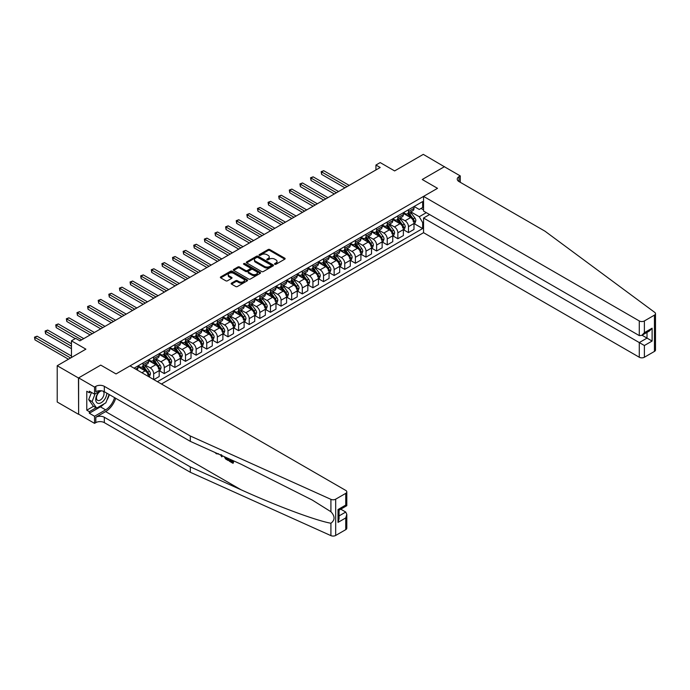 <?xml version="1.0" encoding="UTF-8"?>
<svg xmlns="http://www.w3.org/2000/svg" width="690" height="690" viewBox="0 0 690 690"><rect width="100%" height="100%" fill="white"/><g stroke="black" fill="none" stroke-linecap="round" stroke-linejoin="round"><path stroke-width="1.03" d="M274.767 264.279A0.828 0.474 0 0 0 275.931 264.279L284.789 259.164A1.182 0.681 0 0 0 285.134 258.681A1.182 0.681 0 0 0 284.789 258.198L269.781 249.538A1.182 0.681 0 0 0 268.117 249.538L259.259 254.653A0.828 0.474 0 0 0 260.423 255.326L261.57 254.662A3.769 2.182 0 0 1 266.909 254.662L268.16 255.386A3.769 2.182 0 0 1 269.264 256.922A3.769 2.182 0 0 1 268.16 258.465L267.013 259.13A0.828 0.474 0 0 0 268.177 259.802L269.324 259.138A3.769 2.182 0 0 1 274.663 259.138L275.914 259.863A3.769 2.182 0 0 1 277.018 261.398A3.769 2.182 0 0 1 275.914 262.942L274.767 263.606A0.828 0.474 0 0 0 274.767 264.279L274.767 263.606M231.512 283.133A1.182 0.681 0 0 0 231.167 283.616A1.182 0.681 0 0 0 231.512 284.099L235.73 286.522A1.182 0.681 0 0 0 237.395 286.522L247.236 280.847A1.182 0.681 0 0 0 247.581 280.364A1.182 0.681 0 0 0 247.236 279.881L232.228 271.222A1.182 0.681 0 0 0 230.555 271.222L220.722 276.897A1.182 0.681 0 0 0 220.377 277.38A1.182 0.681 0 0 0 220.722 277.863L225.803 280.796A1.182 0.681 0 0 0 227.476 280.796L231.685 278.363A1.182 0.681 0 0 0 232.03 277.889A1.182 0.681 0 0 0 231.685 277.406L229.158 275.948A3.157 1.82 0 0 1 228.235 274.663A3.157 1.82 0 0 1 230.184 272.981A3.157 1.82 0 0 1 233.625 273.369L243.501 279.079A3.157 1.82 0 0 1 244.424 280.364A3.157 1.82 0 0 1 242.475 282.046A3.157 1.82 0 0 1 239.042 281.649L237.395 280.701A1.182 0.681 0 0 0 235.73 280.701L231.512 283.133L231.512 284.099M444.524 166.825L423.298 154.37L394.628 170.922L380.19 162.581L375.938 165.039L380.19 167.489L79.937 340.834L75.693 338.385L71.45 340.834L71.45 357.506M78.453 377.982L78.626 414.173L78.626 377.879L100.749 365.105L78.453 377.982L57.218 365.717L85.888 349.166L71.45 340.834M444.524 166.626L422.228 179.504L437.52 188.327L116.041 373.937L100.749 365.105L116.041 373.937L130.013 365.864L345.75 490.418A3.605 2.079 0 0 1 346.803 491.892A3.605 2.079 0 0 1 345.75 493.367L335.685 499.172L335.685 535.457A3.605 2.079 180 0 1 330.915 535.63L190.311 472.279L104.319 422.625A6.003 3.467 0 0 0 95.824 422.625L94.547 423.367L78.626 414.173M261.657 271.558A1.182 0.681 0 0 0 263.321 271.558L273.162 265.874A1.182 0.681 0 0 0 273.507 265.391A1.182 0.681 0 0 0 273.162 264.917L258.155 256.249A1.182 0.681 0 0 0 256.482 256.249L246.649 261.933A1.182 0.681 0 0 0 246.304 262.407A1.182 0.681 0 0 0 246.649 262.89L261.657 271.558M244.105 264.451A0.828 0.474 0 0 1 244.941 264.572L244.941 263.589L260.199 272.395A1.182 0.681 0 0 1 260.544 272.878A1.182 0.681 0 0 1 260.199 273.361L250.358 279.045A1.182 0.681 0 0 1 248.693 279.045L233.686 270.377L237.895 267.962L237.895 266.987L233.686 269.411A1.182 0.681 0 0 0 233.341 269.894A1.182 0.681 0 0 0 233.686 270.377L233.686 269.411M237.895 267.962A1.182 0.681 0 0 1 239.559 267.962L239.559 266.987A1.182 0.681 0 0 0 237.895 266.987M239.559 266.987L245.649 270.497A1.182 0.681 0 0 0 247.313 270.497L250.108 268.884A1.182 0.681 0 0 0 250.453 268.401A1.182 0.681 0 0 0 250.108 267.918L243.768 264.261A0.828 0.474 0 0 1 244.941 263.589M78.453 414.267L57.218 402.011L57.218 365.717M161.434 384.011L423.548 232.685L639.285 357.239L639.285 342.576L647.013 338.109L647.013 332.364M414.121 206.5L419.261 209.467L422.66 207.5L422.66 201.566L134.041 368.193M422.66 207.5L423.548 206.983M423.548 222.094L422.66 222.603L419.261 216.72L410.817 211.847M414.121 223.612L422.66 228.537L422.66 222.603M422.66 228.537L157.406 381.682M375.938 165.039L375.938 169.938M421.047 208.432L423.548 209.881M419.261 216.72L426.308 212.649M148.566 376.576A4.804 2.777 -120 0 0 145.167 370.841L137.948 366.675M153.663 379.526L153.663 373.79A4.804 2.777 -120 0 0 150.265 367.899L145.392 365.088M153.836 379.621L159.183 376.533L159.183 370.599A4.804 2.777 -120 0 0 155.785 364.717L148.566 360.551M159.312 370.72L164.28 373.592L164.28 367.658A4.804 2.777 -120 0 0 160.882 361.776L156.009 358.955M164.28 373.592L169.8 370.401L169.8 364.467A4.804 2.777 -120 0 0 166.402 358.584L159.183 354.419M169.93 364.596L174.898 367.46L174.898 361.526A4.804 2.777 -120 0 0 171.5 355.643L166.626 352.823M174.898 367.46L180.418 364.277L180.418 358.343A4.804 2.777 -120 0 0 177.02 352.452L169.8 348.286M180.547 358.464L185.515 361.336L185.515 355.402A4.804 2.777 -120 0 0 182.117 349.511L177.244 346.699M185.515 361.336L191.035 358.145L191.035 352.211A4.804 2.777 -120 0 0 187.637 346.328L180.418 342.154M191.165 352.331L196.133 355.203L196.133 349.269A4.804 2.777 -120 0 0 192.734 343.387L187.861 340.567M196.133 355.203L201.653 352.012L201.653 346.078A4.804 2.777 -120 0 0 198.254 340.196L191.035 336.03M201.782 346.207L206.75 349.071L206.75 343.137A4.804 2.777 -120 0 0 203.352 337.255L198.479 334.434M206.75 349.071L212.27 345.888L212.27 339.954A4.804 2.777 -120 0 0 208.872 334.064L201.653 329.898M212.399 340.075L217.367 342.939L217.367 337.013A4.804 2.777 -120 0 0 213.969 331.122L209.087 328.311M217.367 342.939L222.887 339.756L222.887 333.822A4.804 2.777 -120 0 0 219.489 327.94L212.27 323.765M223.017 333.943L227.985 336.815L227.985 330.881A4.804 2.777 -120 0 0 224.586 324.999L219.705 322.178M227.985 336.815L233.505 333.624L233.505 327.69A4.804 2.777 -120 0 0 230.106 321.807L222.887 317.642M233.634 327.81L238.602 330.683L238.602 324.748A4.804 2.777 -120 0 0 235.204 318.866L230.322 316.046M238.602 330.683L244.122 327.5L244.122 321.566A4.804 2.777 -120 0 0 240.724 315.675L233.505 311.509M244.251 321.687L249.219 324.55L249.219 318.616A4.804 2.777 -120 0 0 245.821 312.734L240.939 309.922M249.219 324.55L254.739 321.368L254.739 315.434A4.804 2.777 -120 0 0 251.341 309.551L244.122 305.377M254.869 315.554L259.837 318.426L259.837 312.492A4.804 2.777 -120 0 0 256.439 306.61L251.557 303.79M259.837 318.426L265.357 315.235L265.357 309.301A4.804 2.777 -120 0 0 261.959 303.419L254.739 299.253M265.486 309.422L270.454 312.294L270.454 306.36A4.804 2.777 -120 0 0 267.056 300.478L262.174 297.657M270.454 312.294L275.974 309.103L275.974 303.177A4.804 2.777 -120 0 0 272.576 297.287L265.357 293.121M276.103 303.298L281.072 306.162L281.072 300.228A4.804 2.777 -120 0 0 277.673 294.345L272.791 291.534M281.072 306.162L286.591 302.979L286.591 297.045A4.804 2.777 -120 0 0 283.193 291.163L275.974 286.988M286.721 297.166L291.689 300.038L291.689 294.104A4.804 2.777 -120 0 0 288.291 288.213L283.409 285.401M291.689 300.038L297.209 296.847L297.209 290.913A4.804 2.777 -120 0 0 293.811 285.03L286.591 280.865M297.33 291.033L302.306 293.906L302.306 287.971A4.804 2.777 -120 0 0 298.908 282.089L294.026 279.269M302.306 293.906L307.826 290.714L307.826 284.78A4.804 2.777 -120 0 0 304.428 278.898L297.209 274.732M307.947 284.91L312.924 287.773L312.924 281.839A4.804 2.777 -120 0 0 309.525 275.957L304.644 273.145M312.924 287.773L318.444 284.591L318.444 278.656A4.804 2.777 -120 0 0 315.045 272.774L307.826 268.6M318.564 278.777L323.532 281.649L323.532 275.715A4.804 2.777 -120 0 0 320.143 269.825L315.261 267.013M323.532 281.649L329.061 278.458L329.061 272.524A4.804 2.777 -120 0 0 325.663 266.642L318.444 262.476M329.182 272.645L334.15 275.517L334.15 269.583A4.804 2.777 -120 0 0 330.76 263.701L325.878 260.88M334.15 275.517L339.678 272.326L339.678 266.392A4.804 2.777 -120 0 0 336.28 260.51L329.061 256.344M339.799 266.521L344.767 269.385L344.767 263.451A4.804 2.777 -120 0 0 341.369 257.568L336.496 254.757M344.767 269.385L350.287 266.202L350.287 260.268A4.804 2.777 -120 0 0 346.898 254.377L339.678 250.211M350.416 260.389L355.385 263.261L355.385 257.327A4.804 2.777 -120 0 0 351.986 251.436L347.113 248.624M355.385 263.261L360.905 260.07L360.905 254.136A4.804 2.777 -120 0 0 357.515 248.253L350.287 244.088M361.034 254.256L366.002 257.129L366.002 251.195A4.804 2.777 -120 0 0 362.604 245.312L357.731 242.492M366.002 257.129L371.522 253.937L371.522 248.003A4.804 2.777 -120 0 0 368.124 242.121L360.905 237.955M371.651 248.133L376.619 250.996L376.619 245.062A4.804 2.777 -120 0 0 373.221 239.18L368.348 236.36M376.619 250.996L382.139 247.814L382.139 241.88A4.804 2.777 -120 0 0 378.741 235.989L371.522 231.823M382.269 242L387.237 244.872L387.237 238.938A4.804 2.777 -120 0 0 383.838 233.048L378.965 230.236M387.237 244.872L392.757 241.681L392.757 235.747A4.804 2.777 -120 0 0 389.358 229.865L382.139 225.69M392.886 235.868L397.854 238.74L397.854 232.806A4.804 2.777 -120 0 0 394.456 226.924L389.583 224.103M397.854 238.74L403.374 235.549L403.374 229.615A4.804 2.777 -120 0 0 399.976 223.732L392.757 219.567M403.503 229.744L408.471 232.608L408.471 226.674A4.804 2.777 -120 0 0 405.073 220.791L400.2 217.971M408.471 232.608L413.991 229.425L413.991 223.491A4.804 2.777 -120 0 0 410.593 217.6L403.374 213.434M403.503 212.624L405.073 213.529A4.804 2.777 -120 0 0 407.48 213.771A4.804 2.777 -120 0 0 408.471 211.571L408.471 209.76M392.886 218.756L394.456 219.662A4.804 2.777 -120 0 0 396.862 219.903A4.804 2.777 -120 0 0 397.854 217.704L397.854 215.884M382.269 224.888L383.838 225.794A4.804 2.777 -120 0 0 386.245 226.027A4.804 2.777 -120 0 0 387.237 223.827L387.237 222.016M371.651 231.012L373.221 231.926A4.804 2.777 -120 0 0 375.627 232.159A4.804 2.777 -120 0 0 376.619 229.96L376.619 228.148M361.034 237.144L362.604 238.05A4.804 2.777 -120 0 0 365.01 238.291A4.804 2.777 -120 0 0 366.002 236.092L366.002 234.272M350.416 243.277L351.986 244.182A4.804 2.777 -120 0 0 354.393 244.415A4.804 2.777 -120 0 0 355.385 242.216L355.385 240.405M339.799 249.401L341.369 250.315A4.804 2.777 -120 0 0 343.775 250.548A4.804 2.777 -120 0 0 344.767 248.348L344.767 246.537M329.182 255.533L330.76 256.439A4.804 2.777 -120 0 0 333.158 256.68A4.804 2.777 -120 0 0 334.15 254.481L334.15 252.661M318.564 261.665L320.143 262.571A4.804 2.777 -120 0 0 322.541 262.812A4.804 2.777 -120 0 0 323.532 260.613L323.532 258.793M307.947 267.789L309.525 268.703A4.804 2.777 -120 0 0 311.923 268.936A4.804 2.777 -120 0 0 312.924 266.737L312.924 264.926M297.33 273.921L298.908 274.827A4.804 2.777 -120 0 0 301.306 275.069A4.804 2.777 -120 0 0 302.306 272.869L302.306 271.058M286.721 280.054L288.291 280.959A4.804 2.777 -120 0 0 290.688 281.201A4.804 2.777 -120 0 0 291.689 279.002L291.689 277.182M276.103 286.178L277.673 287.092A4.804 2.777 -120 0 0 280.071 287.325A4.804 2.777 -120 0 0 281.072 285.125L281.072 283.314M265.486 292.31L267.056 293.216A4.804 2.777 -120 0 0 269.454 293.457A4.804 2.777 -120 0 0 270.454 291.258L270.454 289.446M254.869 298.442L256.439 299.348A4.804 2.777 -120 0 0 258.836 299.589A4.804 2.777 -120 0 0 259.837 297.39L259.837 295.57M244.251 304.575L245.821 305.48A4.804 2.777 -120 0 0 248.219 305.713A4.804 2.777 -120 0 0 249.219 303.514L249.219 301.703M233.634 310.698L235.204 311.604A4.804 2.777 -120 0 0 237.602 311.846A4.804 2.777 -120 0 0 238.602 309.646L238.602 307.835M223.017 316.831L224.586 317.736A4.804 2.777 -120 0 0 226.993 317.978A4.804 2.777 -120 0 0 227.985 315.779L227.985 313.959M212.399 322.963L213.969 323.869A4.804 2.777 -120 0 0 216.375 324.102A4.804 2.777 -120 0 0 217.367 321.902L217.367 320.091M201.782 329.087L203.352 329.993A4.804 2.777 -120 0 0 205.758 330.234A4.804 2.777 -120 0 0 206.75 328.035L206.75 326.223M191.165 335.219L192.734 336.125A4.804 2.777 -120 0 0 195.141 336.366A4.804 2.777 -120 0 0 196.133 334.167L196.133 332.347M180.547 341.352L182.117 342.257A4.804 2.777 -120 0 0 184.523 342.49A4.804 2.777 -120 0 0 185.515 340.291L185.515 338.48M169.93 347.475L171.5 348.39A4.804 2.777 -120 0 0 173.906 348.623A4.804 2.777 -120 0 0 174.898 346.423L174.898 344.612M159.312 353.608L160.882 354.513A4.804 2.777 -120 0 0 163.288 354.755A4.804 2.777 -120 0 0 164.28 352.555L164.28 350.736M148.695 359.74L150.265 360.646A4.804 2.777 -120 0 0 152.671 360.879A4.804 2.777 -120 0 0 153.663 358.679L153.663 356.868M138.078 365.864L139.647 366.778A4.804 2.777 -120 0 0 142.054 367.011A4.804 2.777 -120 0 0 143.046 364.812L143.046 363M407.48 213.771L413 210.579A4.804 2.777 -120 0 0 413.991 208.38L413.991 206.569M396.862 219.903L402.382 216.712A4.804 2.777 -120 0 0 403.374 214.512L403.374 212.701M386.245 226.027L391.765 222.844A4.804 2.777 -120 0 0 392.757 220.645L392.757 218.825M375.627 232.159L381.147 228.977A4.804 2.777 -120 0 0 382.139 226.777L382.139 224.957M365.01 238.291L370.53 235.1A4.804 2.777 -120 0 0 371.522 232.901L371.522 231.09M354.393 244.415L359.913 241.233A4.804 2.777 -120 0 0 360.905 239.033L360.905 237.222M343.775 250.548L349.295 247.365A4.804 2.777 -120 0 0 350.287 245.166L350.287 243.346M333.158 256.68L338.678 253.489A4.804 2.777 -120 0 0 339.678 251.289L339.678 249.478M322.541 262.812L328.061 259.621A4.804 2.777 -120 0 0 329.061 257.422L329.061 255.611M311.923 268.936L317.443 265.754A4.804 2.777 -120 0 0 318.444 263.554L318.444 261.734M301.306 275.069L306.826 271.877A4.804 2.777 -120 0 0 307.826 269.678L307.826 267.867M290.688 281.201L296.208 278.01A4.804 2.777 -120 0 0 297.209 275.81L297.209 273.999M280.071 287.325L285.591 284.142A4.804 2.777 -120 0 0 286.591 281.943L286.591 280.123M269.454 293.457L274.974 290.266A4.804 2.777 -120 0 0 275.974 288.066L275.974 286.255M258.836 299.589L264.356 296.398A4.804 2.777 -120 0 0 265.357 294.199L265.357 292.387M248.219 305.713L253.748 302.531A4.804 2.777 -120 0 0 254.739 300.331L254.739 298.511M237.602 311.846L243.13 308.654A4.804 2.777 -120 0 0 244.122 306.455L244.122 304.644M226.993 317.978L232.513 314.787A4.804 2.777 -120 0 0 233.505 312.587L233.505 310.776M216.375 324.102L221.895 320.919A4.804 2.777 -120 0 0 222.887 318.72L222.887 316.9M205.758 330.234L211.278 327.051A4.804 2.777 -120 0 0 212.27 324.843L212.27 323.032M195.141 336.366L200.661 333.175A4.804 2.777 -120 0 0 201.653 330.976L201.653 329.165M184.523 342.49L190.043 339.308A4.804 2.777 -120 0 0 191.035 337.108L191.035 335.288M173.906 348.623L179.426 345.44A4.804 2.777 -120 0 0 180.418 343.24L180.418 341.421M163.288 354.755L168.809 351.564A4.804 2.777 -120 0 0 169.8 349.364L169.8 347.553M152.671 360.879L158.191 357.696A4.804 2.777 -120 0 0 159.183 355.497L159.183 353.685M142.054 367.011L147.574 363.828A4.804 2.777 -120 0 0 148.566 361.629L148.566 359.809M137.025 369.918A4.804 2.777 -120 0 0 137.948 367.753L137.948 365.942M275.094 264.391L275.914 263.925A3.769 2.182 0 0 0 277.018 262.381L277.018 261.398M269.264 256.922L269.264 257.905A3.769 2.182 0 0 1 268.16 259.449L267.341 259.914M284.772 259.173L269.781 250.513A1.182 0.681 0 0 0 268.117 250.513L259.587 255.438M273.162 264.917L273.162 265.874L258.155 257.232A1.182 0.681 0 0 0 256.482 257.232L246.666 262.899M271.075 265.736A0.828 0.474 0 0 0 271.075 265.055L257.905 257.456A0.828 0.474 0 0 0 256.732 257.456L255.524 258.155A3.769 2.182 0 0 0 254.42 259.69A3.769 2.182 0 0 0 255.524 261.234L264.529 266.426A3.769 2.182 0 0 0 269.868 266.426L271.075 265.736L271.075 266.711A0.828 0.474 0 0 0 271.317 266.375L271.317 265.391M254.42 259.69L254.42 260.673A3.769 2.182 0 0 0 255.524 262.209L255.524 261.234M271.075 266.711L269.868 267.41A3.769 2.182 0 0 1 264.529 267.41L255.524 262.209M239.559 267.962L245.649 271.481A1.182 0.681 0 0 0 247.313 271.481L250.108 269.868A1.182 0.681 0 0 0 250.453 269.385L250.453 268.401M244.941 264.572L260.182 273.369M251.962 274.146A3.157 1.82 0 0 0 255.404 274.542A3.157 1.82 0 0 0 257.344 272.852A3.157 1.82 0 0 0 256.421 271.567L252.945 269.557A1.182 0.681 0 0 0 251.272 269.557L248.486 271.17A1.182 0.681 0 0 0 248.141 271.653A1.182 0.681 0 0 0 248.486 272.136L251.962 274.146L251.962 275.12A3.157 1.82 0 0 0 255.404 275.517A3.157 1.82 0 0 0 257.344 273.835L257.344 272.852M248.141 271.653L248.141 272.636A1.182 0.681 0 0 0 248.486 273.111L248.486 272.136M251.962 275.12L248.486 273.111M244.424 280.364L244.424 281.348A3.157 1.82 0 0 1 242.475 283.029A3.157 1.82 0 0 1 239.042 282.633L237.395 281.684A1.182 0.681 0 0 0 235.73 281.684L231.53 284.108M228.235 274.663L228.235 275.638A3.157 1.82 0 0 0 229.158 276.932L229.158 275.948M231.685 277.406L231.685 278.363L229.158 276.932M247.218 280.856L232.228 272.196A1.182 0.681 0 0 0 230.555 272.196L220.74 277.872M413.991 223.681L415.009 223.094L415.863 220.645A3.183 1.837 -120 0 0 414.845 217.937L411.378 213.296A9.186 5.304 -120 0 0 410.369 212.097M406.919 215.478A9.186 5.304 -120 0 0 405.039 213.512M413.12 221.369L414.147 220.783A3.183 1.837 -120 0 0 413.232 218.868L409.765 214.228A9.186 5.304 -120 0 0 408.756 213.029M407.902 213.529A7.625 4.407 60 0 1 409.153 214.952L412.094 218.868M349.183 185.386L323.748 170.697L321.626 171.922L321.626 174.38L344.94 187.835M407.738 213.624A9.186 5.304 60 0 1 408.739 214.823L411.05 217.902M321.626 174.38L321.161 171.655L347.061 186.611M321.161 171.655L323.748 170.697M655.5 313.665L655.5 349.959A3.605 2.079 180 0 1 654.448 351.426L654.448 315.14A3.605 2.079 0 0 0 655.5 313.665A3.605 2.079 0 0 0 654.732 312.389L545.005 231.21L459.005 181.565A6.003 3.467 180 0 1 457.246 179.107A6.003 3.467 180 0 1 459.005 176.657L460.282 175.924L444.36 166.73L422.228 179.504L437.52 188.327L423.548 196.391L423.548 211.054L639.285 335.607L639.285 320.945A3.605 2.079 0 0 0 644.382 320.945L654.448 315.14M429.577 214.538L423.548 218.023L644.382 345.518L644.382 357.239L654.448 351.426M423.548 218.023L423.548 232.685M460.282 175.924L460.282 182.298M423.548 196.391L639.285 320.945M644.382 357.239A3.605 2.079 180 0 1 639.285 357.239M642.036 335.237L652.11 341.058L644.382 345.518M644.382 320.945L644.382 332.666L641.829 335.357L639.285 335.607M644.382 332.666L652.11 328.207L649.566 330.898L641.829 335.357M232.22 461.601L229.848 460.23L229.339 460.523L232.22 462.179L232.22 460.368L231.193 459.782M232.935 460.566L233.315 463.05A15.646 9.03 120 0 0 233.591 460.86M228.235 458.445L228.614 460.334A15.646 9.03 120 0 0 228.839 458.721M190.311 472.279L190.311 466.906L104.319 417.26A6.003 3.467 0 0 0 95.824 417.26L105.63 411.594A15.646 9.03 120 0 0 115.704 398.285M190.311 466.906L240.982 489.736C276.604 505.943 315.934 520.596 330.915 523.244C335.081 520.079 335.081 516.241 330.915 511.721L312.234 500.034L240.982 464.189L190.311 441.359L104.319 391.713A6.003 3.467 0 0 0 95.824 391.713L95.824 386.34L94.547 387.073L78.626 377.879M222.275 455.762L221.809 456.849L222.603 455.909M190.311 441.359L190.311 435.994L104.319 386.34A6.003 3.467 0 0 0 95.824 386.34M345.75 529.653L345.75 517.931L346.803 514.378L346.803 528.178A3.605 2.079 180 0 1 345.75 529.653L335.685 535.457M330.915 511.721L330.915 499.344L190.311 435.994M104.156 403.797A13.515 7.806 -60 0 1 100.412 406.841L89.329 413.241L89.329 411.671L96.083 407.773M90.683 391.954L89.329 392.739L86.776 391.264L86.776 410.196L89.329 411.671M89.329 392.739L89.329 391.17L94.547 394.188L94.547 387.073M94.547 423.367L94.547 416.251L105.63 409.851A13.515 7.806 120 0 0 114.557 397.621M89.329 413.241L94.547 416.251M340.774 509.177L345.75 512.049L346.803 514.378M100.576 390.704L94.547 394.188M330.915 499.344A3.605 2.079 0 0 0 335.685 499.172M109.331 394.602A13.515 7.806 -60 0 1 106.838 400.26M86.776 410.196L93.529 406.298M345.75 517.931L338.014 522.39L339.075 518.846L339.075 510.152L346.803 505.692L346.803 491.892M338.014 522.39L338.014 509.548C339.394 510.341 339.394 510.341 338.014 509.548L345.75 505.08C347.122 505.874 347.122 505.874 345.75 505.08L345.75 493.367M216.375 453.114L216.85 453.313M218.126 453.891L216.341 453.77L215.021 452.493M221.809 456.849L220.602 455.003M221.033 454.555L221.404 455.935L221.749 455.055M228.235 460.558L225.587 458.945L224.215 456.633M224.931 456.952L225.639 458.264L227.51 459.462L227.51 458.117M225.639 458.264L226.156 457.962L226.984 458.574L226.475 458.867M227.51 458.885L226.984 458.574M232.935 463.275L229.339 461.196L229.339 460.523M403.374 229.813L404.392 229.227L405.246 226.777A3.183 1.837 -120 0 0 404.228 224.06L400.761 219.429A9.186 5.304 -120 0 0 399.752 218.23M396.302 221.611A9.186 5.304 -120 0 0 394.421 219.644M402.503 227.502L403.529 226.906A3.183 1.837 -120 0 0 402.615 224.992L399.148 220.36A9.186 5.304 -120 0 0 398.139 219.161M397.285 219.653A7.625 4.407 60 0 1 398.535 221.076L401.477 225M338.566 191.518L313.131 176.83L311.009 178.055L311.009 180.504L334.322 193.968M397.121 219.748A9.186 5.304 60 0 1 398.121 220.947L400.433 224.026M311.009 180.504L310.543 177.787L336.444 192.743M310.543 177.787L313.131 176.83M392.757 235.946L393.774 235.359L394.628 232.901A3.183 1.837 -120 0 0 393.611 230.193L390.143 225.561A9.186 5.304 -120 0 0 389.134 224.362M385.684 227.743A9.186 5.304 -120 0 0 383.804 225.768M391.886 233.625L392.912 233.039A3.183 1.837 -120 0 0 391.998 231.124L388.53 226.493A9.186 5.304 -120 0 0 387.521 225.294M386.667 225.785A7.625 4.407 60 0 1 387.918 227.208L390.859 231.124M327.957 197.642L302.513 182.962L300.392 184.187L300.392 186.636L323.705 200.1M386.504 225.88A9.186 5.304 60 0 1 387.504 227.079L389.815 230.158M300.392 186.636L299.926 183.911L325.827 198.875M299.926 183.911L302.513 182.962M382.139 242.069L383.166 241.483L384.011 239.033A3.183 1.837 -120 0 0 382.993 236.325L379.526 231.693A9.186 5.304 -120 0 0 378.525 230.486M375.067 233.867A9.186 5.304 -120 0 0 373.187 231.9M381.277 239.758L382.295 239.171A3.183 1.837 -120 0 0 381.38 237.256L377.913 232.625A9.186 5.304 -120 0 0 376.904 231.417M376.05 231.918A7.625 4.407 60 0 1 377.301 233.341L380.242 237.256M317.34 203.774L291.896 189.086L289.774 190.311L289.774 192.769L313.088 206.224M375.886 232.013A9.186 5.304 60 0 1 376.895 233.211L379.198 236.291M289.774 192.769L289.308 190.043L315.209 204.999M289.308 190.043L291.896 189.086M371.522 248.202L372.548 247.615L373.394 245.166A3.183 1.837 -120 0 0 372.376 242.449L368.909 237.817A9.186 5.304 -120 0 0 367.908 236.618M364.449 239.999A9.186 5.304 -120 0 0 362.569 238.033M370.659 245.89L371.677 245.295A3.183 1.837 -120 0 0 370.763 243.38L367.296 238.749A9.186 5.304 -120 0 0 366.287 237.55M365.433 238.041A7.625 4.407 60 0 1 366.692 239.464L369.624 243.389M306.722 209.907L281.279 195.218L279.157 196.443L279.157 198.893L302.47 212.356M365.269 238.136A9.186 5.304 60 0 1 366.278 239.335L368.581 242.423M279.157 198.893L278.691 196.176L304.592 211.131M278.691 196.176L281.279 195.218M99.351 391.411A7.806 4.511 120 0 0 95.755 398.923A7.806 4.511 120 0 0 98.498 403.409A7.806 4.511 120 0 0 106.778 393.128M101.792 390.842A5.348 3.088 120 0 0 97.143 395.042A5.348 3.088 120 0 0 97.583 400.347A5.348 3.088 120 0 0 98.368 400.588A5.348 3.088 120 0 0 103.215 396.716A5.348 3.088 120 0 0 103.017 391.135M109.089 394.464L105.846 402.822L96.678 408.109L93.279 406.151L88.691 399.631L91.485 392.42M96.678 408.109L92.089 401.589L95.082 393.878M88.691 399.631L92.089 401.589M360.905 254.334L361.931 253.748L362.776 251.289A3.183 1.837 -120 0 0 361.758 248.581L358.291 243.95A9.186 5.304 -120 0 0 357.291 242.751M353.832 246.132A9.186 5.304 -120 0 0 351.952 244.165M360.042 252.014L361.06 251.427A3.183 1.837 -120 0 0 360.146 249.513L356.678 244.881A9.186 5.304 -120 0 0 355.678 243.682M354.815 244.174A7.625 4.407 60 0 1 356.075 245.597L359.007 249.521M296.105 216.03L270.661 201.351L268.539 202.575L268.539 205.025L291.853 218.489M354.651 244.269A9.186 5.304 60 0 1 355.661 245.468L357.963 248.547M268.539 205.025L268.074 202.308L293.974 217.264M268.074 202.308L270.661 201.351M350.287 260.458L351.314 259.871L352.159 257.422A3.183 1.837 -120 0 0 351.141 254.714L347.674 250.082A9.186 5.304 -120 0 0 346.673 248.874M343.223 252.255A9.186 5.304 -120 0 0 341.334 250.289M349.425 258.146L350.442 257.56A3.183 1.837 -120 0 0 349.528 255.645L346.061 251.013A9.186 5.304 -120 0 0 345.06 249.806M344.198 250.306A7.625 4.407 60 0 1 345.457 251.729L348.39 255.645M285.488 222.163L260.044 207.474L257.922 208.699L257.922 211.157L281.235 224.612M344.034 250.401A9.186 5.304 60 0 1 345.043 251.6L347.346 254.679M257.922 211.157L257.456 208.432L283.366 223.388M257.456 208.432L260.044 207.474M339.678 266.59L340.696 266.004L341.541 263.554A3.183 1.837 -120 0 0 340.524 260.837L337.056 256.206A9.186 5.304 -120 0 0 336.056 255.007M332.606 258.388A9.186 5.304 -120 0 0 330.717 256.421M338.807 264.279L339.825 263.684A3.183 1.837 -120 0 0 338.911 261.769L335.444 257.137A9.186 5.304 -120 0 0 334.443 255.938M333.581 256.43A7.625 4.407 60 0 1 334.84 257.853L337.772 261.777M274.87 228.295L249.426 213.607L247.305 214.832L247.305 217.281L270.618 230.745M333.417 256.525A9.186 5.304 60 0 1 334.426 257.732L336.729 260.811M247.305 217.281L246.839 214.564L272.748 229.52M246.839 214.564L249.426 213.607M329.061 272.723L330.079 272.136L330.924 269.678A3.183 1.837 -120 0 0 329.906 266.97L326.439 262.338A9.186 5.304 -120 0 0 325.439 261.139M321.988 264.52A9.186 5.304 -120 0 0 320.1 262.554M328.19 270.402L329.208 269.816A3.183 1.837 -120 0 0 328.293 267.901L324.826 263.269A9.186 5.304 -120 0 0 323.826 262.071M322.972 262.562A7.625 4.407 60 0 1 324.222 263.985L327.155 267.91M264.253 234.419L238.809 219.739L236.687 220.964L236.687 223.413L260.001 236.877M322.808 262.657A9.186 5.304 60 0 1 323.808 263.856L326.111 266.935M236.687 223.413L236.222 220.697L262.131 235.652M236.222 220.697L238.809 219.739M318.444 278.855L319.461 278.26L320.307 275.81A3.183 1.837 -120 0 0 319.289 273.102L315.822 268.47A9.186 5.304 -120 0 0 314.821 267.263M311.371 270.653A9.186 5.304 -120 0 0 309.491 268.677M317.572 276.535L318.59 275.948A3.183 1.837 -120 0 0 317.676 274.034L314.209 269.402A9.186 5.304 -120 0 0 313.208 268.194M312.354 268.695A7.625 4.407 60 0 1 313.605 270.118L316.538 274.034M253.635 240.551L228.2 225.863L226.07 227.096L226.07 229.546L249.383 243.001M312.19 268.789A9.186 5.304 60 0 1 313.191 269.988L315.494 273.068M226.07 229.546L225.604 226.82L251.514 241.776M225.604 226.82L228.2 225.863M307.826 284.979L308.844 284.392L309.689 281.943A3.183 1.837 -120 0 0 308.672 279.226L305.204 274.594A9.186 5.304 -120 0 0 304.204 273.395M300.754 276.776A9.186 5.304 -120 0 0 298.873 274.81M306.955 282.667L307.973 282.072A3.183 1.837 -120 0 0 307.059 280.157L303.591 275.526A9.186 5.304 -120 0 0 302.591 274.327M301.737 274.818A7.625 4.407 60 0 1 302.988 276.241L305.92 280.166M243.018 246.684L217.583 231.995L215.453 233.22L215.453 235.67L238.766 249.133M301.573 274.913A9.186 5.304 60 0 1 302.574 276.121L304.877 279.2M215.453 235.67L214.987 232.953L240.896 247.908M214.987 232.953L217.583 231.995M297.209 291.111L298.227 290.524L299.072 288.066A3.183 1.837 -120 0 0 298.063 285.358L294.587 280.727A9.186 5.304 -120 0 0 293.586 279.528M290.136 282.909A9.186 5.304 -120 0 0 288.256 280.942M296.338 288.791L297.356 288.204A3.183 1.837 -120 0 0 296.441 286.29L292.974 281.658A9.186 5.304 -120 0 0 291.974 280.459M291.12 280.951A7.625 4.407 60 0 1 292.37 282.374L295.303 286.298M232.401 252.816L206.966 238.128L204.835 239.352L204.835 241.802L228.157 255.266M290.956 281.046A9.186 5.304 60 0 1 291.956 282.245L294.259 285.324M204.835 241.802L204.369 239.085L230.279 254.041M204.369 239.085L206.966 238.128M286.591 297.243L287.609 296.648L288.454 294.199A3.183 1.837 -120 0 0 287.445 291.49L283.97 286.859A9.186 5.304 -120 0 0 282.969 285.651M279.519 289.041A9.186 5.304 -120 0 0 277.639 287.066M285.72 294.923L286.738 294.337A3.183 1.837 -120 0 0 285.824 292.422L282.357 287.79A9.186 5.304 -120 0 0 281.356 286.583M280.502 287.083A7.625 4.407 60 0 1 281.753 288.506L284.685 292.422M221.783 258.94L196.348 244.251L194.218 245.485L194.218 247.934L217.54 261.389M280.338 287.178A9.186 5.304 60 0 1 281.339 288.377L283.642 291.456M194.218 247.934L193.752 245.209L219.662 260.164M193.752 245.209L196.348 244.251M275.974 303.367L276.992 302.781L277.837 300.331A3.183 1.837 -120 0 0 276.828 297.614L273.352 292.983A9.186 5.304 -120 0 0 272.352 291.784M268.902 295.165A9.186 5.304 -120 0 0 267.021 293.198M275.103 301.056L276.121 300.461A3.183 1.837 -120 0 0 275.215 298.554L271.739 293.914A9.186 5.304 -120 0 0 270.739 292.715M269.885 293.207A7.625 4.407 60 0 1 271.136 294.63L274.068 298.554M211.166 265.072L185.731 250.384L183.609 251.609L183.609 254.067L206.922 267.522M269.721 293.302A9.186 5.304 60 0 1 270.721 294.509L273.024 297.588M183.609 254.067L183.135 251.341L209.044 266.297M183.135 251.341L185.731 250.384M265.357 309.5L266.375 308.913L267.22 306.455A3.183 1.837 -120 0 0 266.211 303.747L262.735 299.115A9.186 5.304 -120 0 0 261.734 297.916M258.284 301.297A9.186 5.304 -120 0 0 256.404 299.331M264.486 307.179L265.503 306.593A3.183 1.837 -120 0 0 264.598 304.678L261.122 300.047A9.186 5.304 -120 0 0 260.121 298.848M259.268 299.339A7.625 4.407 60 0 1 260.518 300.762L263.451 304.687M200.549 271.204L175.113 256.516L172.992 257.741L172.992 260.19L196.305 273.654M259.104 299.434A9.186 5.304 60 0 1 260.104 300.633L262.416 303.712M172.992 260.19L172.517 257.474L198.427 272.429M172.517 257.474L175.113 256.516M254.739 315.632L255.757 315.037L256.602 312.587A3.183 1.837 -120 0 0 255.593 309.879L252.117 305.247A9.186 5.304 -120 0 0 251.117 304.048M247.667 307.43A9.186 5.304 -120 0 0 245.787 305.454M253.868 313.312L254.886 312.725A3.183 1.837 -120 0 0 253.98 310.811L250.505 306.179A9.186 5.304 -120 0 0 249.504 304.98M248.65 305.472A7.625 4.407 60 0 1 249.901 306.895L252.842 310.811M189.931 277.328L164.496 262.64L162.374 263.873L162.374 266.323L185.688 279.786M248.486 305.567A9.186 5.304 60 0 1 249.487 306.765L251.798 309.845M162.374 266.323L161.9 263.597L187.809 278.553M161.9 263.597L164.496 262.64M244.122 321.756L245.14 321.169L245.994 318.72A3.183 1.837 -120 0 0 244.976 316.011L241.5 311.371A9.186 5.304 -120 0 0 240.499 310.172M237.049 313.553A9.186 5.304 -120 0 0 235.169 311.587M243.251 319.444L244.269 318.858A3.183 1.837 -120 0 0 243.363 316.943L239.887 312.303A9.186 5.304 -120 0 0 238.887 311.104M238.033 311.595A7.625 4.407 60 0 1 239.283 313.027L242.224 316.943M179.314 283.461L153.879 268.772L151.757 269.997L151.757 272.455L175.07 285.91M237.869 311.69A9.186 5.304 60 0 1 238.869 312.898L241.181 315.977M151.757 272.455L151.282 269.73L177.192 284.685M151.282 269.73L153.879 268.772M233.505 327.888L234.522 327.302L235.376 324.843A3.183 1.837 -120 0 0 234.359 322.135L230.883 317.504A9.186 5.304 -120 0 0 229.882 316.305M226.432 319.686A9.186 5.304 -120 0 0 224.552 317.719M232.634 325.568L233.651 324.981A3.183 1.837 -120 0 0 232.746 323.067L229.27 318.435A9.186 5.304 -120 0 0 228.269 317.236M227.415 317.728A7.625 4.407 60 0 1 228.666 319.151L231.607 323.075M168.696 289.593L143.261 274.905L141.139 276.129L141.139 278.579L164.453 292.043M227.252 317.823A9.186 5.304 60 0 1 228.252 319.022L230.564 322.101M141.139 278.579L140.674 275.862L166.575 290.818M140.674 275.862L143.261 274.905M222.887 334.02L223.905 333.425L224.759 330.976A3.183 1.837 -120 0 0 223.741 328.268L220.265 323.636A9.186 5.304 -120 0 0 219.265 322.437M215.815 325.818A9.186 5.304 -120 0 0 213.935 323.843M222.016 331.7L223.034 331.114A3.183 1.837 -120 0 0 222.128 329.199L218.652 324.567A9.186 5.304 -120 0 0 217.652 323.369M216.798 323.86A7.625 4.407 60 0 1 218.049 325.283L220.99 329.199M158.079 295.717L132.644 281.037L130.522 282.262L130.522 284.711L153.836 298.175M216.634 323.955A9.186 5.304 60 0 1 217.635 325.154L219.946 328.233M130.522 284.711L130.056 281.986L155.957 296.942M130.056 281.986L132.644 281.037M212.27 340.144L213.288 339.558L214.142 337.108A3.183 1.837 -120 0 0 213.124 334.4L209.657 329.76A9.186 5.304 -120 0 0 208.647 328.561M205.197 331.942A9.186 5.304 -120 0 0 203.317 329.975M211.399 337.833L212.417 337.246A3.183 1.837 -120 0 0 211.511 335.331L208.035 330.691A9.186 5.304 -120 0 0 207.035 329.492M206.181 329.993A7.625 4.407 60 0 1 207.431 331.416L210.372 335.331M147.462 301.849L122.026 287.161L119.905 288.386L119.905 290.844L143.218 304.299M206.017 330.087A9.186 5.304 60 0 1 207.017 331.286L209.329 334.365M119.905 290.844L119.439 288.118L145.34 303.074M119.439 288.118L122.026 287.161M201.653 346.277L202.67 345.69L203.524 343.24A3.183 1.837 -120 0 0 202.506 340.524L199.039 335.892A9.186 5.304 -120 0 0 198.03 334.693M194.58 338.074A9.186 5.304 -120 0 0 192.7 336.108M200.781 343.965L201.799 343.37A3.183 1.837 -120 0 0 200.893 341.455L197.418 336.824A9.186 5.304 -120 0 0 196.417 335.625M195.563 336.116A7.625 4.407 60 0 1 196.814 337.539L199.755 341.464M136.844 307.981L111.409 293.293L109.287 294.518L109.287 296.967L132.601 310.431M195.399 336.211A9.186 5.304 60 0 1 196.4 337.41L198.711 340.489M109.287 296.967L108.822 294.251L134.722 309.206M108.822 294.251L111.409 293.293M191.035 352.409L192.053 351.822L192.907 349.364A3.183 1.837 -120 0 0 191.889 346.656L188.422 342.024A9.186 5.304 -120 0 0 187.413 340.826M183.963 344.207A9.186 5.304 -120 0 0 182.082 342.231M190.164 350.089L191.19 349.502A3.183 1.837 -120 0 0 190.276 347.588L186.809 342.956A9.186 5.304 -120 0 0 185.8 341.757M184.946 342.249A7.625 4.407 60 0 1 186.197 343.672L189.138 347.588M126.227 314.105L100.792 299.426L98.67 300.65L98.67 303.1L121.983 316.563M184.782 342.344A9.186 5.304 60 0 1 185.783 343.542L188.094 346.622M98.67 303.1L98.204 300.374L124.105 315.339M98.204 300.374L100.792 299.426M180.418 358.533L181.436 357.946L182.289 355.497A3.183 1.837 -120 0 0 181.272 352.788L177.804 348.157A9.186 5.304 -120 0 0 176.795 346.949M173.345 350.33A9.186 5.304 -120 0 0 171.465 348.364M179.547 356.221L180.573 355.635A3.183 1.837 -120 0 0 179.659 353.72L176.192 349.088A9.186 5.304 -120 0 0 175.182 347.881M174.329 348.381A7.625 4.407 60 0 1 175.579 349.804L178.52 353.72M115.609 320.238L90.174 305.549L88.053 306.774L88.053 309.232L111.366 322.687M174.165 348.476A9.186 5.304 60 0 1 175.165 349.675L177.477 352.754M88.053 309.232L87.587 306.507L113.488 321.462M87.587 306.507L90.174 305.549M169.8 364.665L170.818 364.079L171.672 361.629A3.183 1.837 -120 0 0 170.654 358.912L167.187 354.281A9.186 5.304 -120 0 0 166.178 353.082M162.728 356.463A9.186 5.304 -120 0 0 160.848 354.496M168.929 362.353L169.956 361.758A3.183 1.837 -120 0 0 169.041 359.844L165.574 355.212A9.186 5.304 -120 0 0 164.565 354.013M163.711 354.505A7.625 4.407 60 0 1 164.962 355.928L167.903 359.852M104.992 326.37L79.557 311.682L77.435 312.906L77.435 315.356L100.749 328.82M163.547 354.6A9.186 5.304 60 0 1 164.548 355.798L166.859 358.886M77.435 315.356L76.969 312.639L102.87 327.595M76.969 312.639L79.557 311.682M159.183 370.797L160.201 370.211L161.055 367.753A3.183 1.837 -120 0 0 160.037 365.045L156.57 360.413A9.186 5.304 -120 0 0 155.569 359.214M152.111 362.595A9.186 5.304 -120 0 0 150.23 360.629M158.321 368.477L159.338 367.891A3.183 1.837 -120 0 0 158.424 365.976L154.957 361.344A9.186 5.304 -120 0 0 153.948 360.146M153.094 360.637A7.625 4.407 60 0 1 154.344 362.06L157.286 365.985M94.383 332.494L68.94 317.814L66.818 319.039L66.818 321.488L90.131 334.952M152.93 360.732A9.186 5.304 60 0 1 153.939 361.931L156.242 365.01M66.818 321.488L66.352 318.771L92.253 333.727M66.352 318.771L68.94 317.814M148.868 376.757L149.592 376.335L150.437 373.885A3.183 1.837 -120 0 0 149.42 371.177L145.952 366.545A9.186 5.304 -120 0 0 144.952 365.338M141.493 368.727A9.186 5.304 -120 0 0 139.613 366.752M147.703 374.61L148.721 374.023A3.183 1.837 -120 0 0 147.807 372.108L144.339 367.477A9.186 5.304 -120 0 0 143.33 366.269M142.476 366.77A7.625 4.407 60 0 1 143.727 368.193L146.668 372.108M83.766 338.626L58.322 323.938L56.2 325.163L56.2 327.621L75.27 338.626M142.312 366.864A9.186 5.304 60 0 1 143.322 368.063L145.625 371.142M56.2 327.621L55.735 324.895L81.636 339.851M55.735 324.895L58.322 323.938M71.45 343.775L47.705 330.07L45.583 331.295L45.583 333.744L71.45 348.683M45.583 333.744L45.117 331.028L71.45 346.225M45.117 331.028L47.705 330.07M71.45 356.031L37.087 336.203L34.966 337.427L34.966 339.877L68.474 359.223M34.966 339.877L34.5 337.16L70.596 357.998M34.5 337.16L37.087 336.203M141.899 372.729L145.167 370.841M150.265 367.899L155.785 364.717M160.882 361.776L166.402 358.584M171.5 355.643L177.02 352.452M182.117 349.511L187.637 346.328M192.734 343.387L198.254 340.196M203.352 337.255L208.872 334.064M213.969 331.122L219.489 327.94M224.586 324.999L230.106 321.807M235.204 318.866L240.724 315.675M245.821 312.734L251.341 309.551M256.439 306.61L261.959 303.419M267.056 300.478L272.576 297.287M277.673 294.345L283.193 291.163M288.291 288.213L293.811 285.03M298.908 282.089L304.428 278.898M309.525 275.957L315.045 272.774M320.143 269.825L325.663 266.642M330.76 263.701L336.28 260.51M341.369 257.568L346.898 254.377M351.986 251.436L357.515 248.253M362.604 245.312L368.124 242.121M373.221 239.18L378.741 235.989M383.838 233.048L389.358 229.865M394.456 226.924L399.976 223.732M405.073 220.791L410.593 217.6M408.471 211.571L413.991 208.38M408.471 226.674L413.991 223.491M397.854 232.806L403.374 229.615M397.854 217.704L403.374 214.512M387.237 238.938L392.757 235.747M387.237 223.827L392.757 220.645M376.619 245.062L382.139 241.88M376.619 229.96L382.139 226.777M366.002 251.195L371.522 248.003M366.002 236.092L371.522 232.901M355.385 257.327L360.905 254.136M355.385 242.216L360.905 239.033M344.767 263.451L350.287 260.268M344.767 248.348L350.287 245.166M334.15 269.583L339.678 266.392M334.15 254.481L339.678 251.289M323.532 275.715L329.061 272.524M323.532 260.613L329.061 257.422M312.924 281.839L318.444 278.656M312.924 266.737L318.444 263.554M302.306 287.971L307.826 284.78M302.306 272.869L307.826 269.678M291.689 294.104L297.209 290.913M291.689 279.002L297.209 275.81M281.072 300.228L286.591 297.045M281.072 285.125L286.591 281.943M270.454 306.36L275.974 303.177M270.454 291.258L275.974 288.066M259.837 312.492L265.357 309.301M259.837 297.39L265.357 294.199M249.219 318.616L254.739 315.434M249.219 303.514L254.739 300.331M238.602 324.748L244.122 321.566M238.602 309.646L244.122 306.455M227.985 330.881L233.505 327.69M227.985 315.779L233.505 312.587M217.367 337.013L222.887 333.822M217.367 321.902L222.887 318.72M206.75 343.137L212.27 339.954M206.75 328.035L212.27 324.843M196.133 349.269L201.653 346.078M196.133 334.167L201.653 330.976M185.515 355.402L191.035 352.211M185.515 340.291L191.035 337.108M174.898 361.526L180.418 358.343M174.898 346.423L180.418 343.24M164.28 367.658L169.8 364.467M164.28 352.555L169.8 349.364M153.663 373.79L159.183 370.599M153.663 358.679L159.183 355.497M143.046 364.812L148.566 361.629M135.62 369.107L137.948 367.753M275.914 263.925L275.914 262.942M267.013 259.802L267.013 259.13M268.16 259.449L268.16 258.465M259.259 255.326L259.259 254.653M268.117 250.513L268.117 249.538M269.781 250.513L269.781 249.538M284.789 259.164L284.789 258.198M246.649 262.89L246.649 261.933M256.482 257.232L256.482 256.249M258.155 257.232L258.155 256.249M264.529 267.41L264.529 266.426M269.868 267.41L269.868 266.426M245.649 271.481L245.649 270.497M247.313 271.481L247.313 270.497M250.108 269.868L250.108 268.884M260.199 273.361L260.199 272.395M235.73 281.684L235.73 280.701M237.395 281.684L237.395 280.701M239.042 282.633L239.042 281.649M220.722 277.863L220.722 276.897M230.555 272.196L230.555 271.222M232.228 272.196L232.228 271.222M247.236 280.847L247.236 279.881M413.759 221.913L415.837 220.705M409.765 214.228L411.378 213.296M407.255 215.677L408.739 214.823M413.232 218.868L414.845 217.937M412.982 220.11L414.147 220.783M652.11 328.207L652.11 341.058M459.005 181.565L459.005 176.657M240.982 489.736L105.63 411.594M104.319 391.713L104.319 386.34M104.319 417.26L104.319 422.625M330.915 535.63L330.915 523.244M95.824 417.26L95.824 422.625M100.412 406.841L105.63 409.851M339.075 515.904L345.75 512.049M403.141 228.036L405.22 226.838M399.148 220.36L400.761 219.429M396.638 221.809L398.121 220.947M402.615 224.992L404.228 224.06M402.365 226.234L403.529 226.906M392.524 234.169L394.602 232.961M388.53 226.493L390.143 225.561M386.029 227.933L387.504 227.079M391.998 231.124L393.611 230.193M391.748 232.366L392.912 233.039M381.906 240.301L383.994 239.094M377.913 232.625L379.526 231.693M375.412 234.065L376.895 233.211M381.38 237.256L382.993 236.325M381.13 238.499L382.295 239.171M371.289 246.425L373.376 245.226M367.296 238.749L368.909 237.817M364.794 240.198L366.278 239.335M370.763 243.38L372.376 242.449M370.513 244.622L371.677 245.295M360.672 252.557L362.759 251.35M356.678 244.881L358.291 243.95M354.177 246.321L355.661 245.468M360.146 249.513L361.758 248.581M359.895 250.755L361.06 251.427M350.054 258.69L352.142 257.482M346.061 251.013L347.674 250.082M343.56 252.454L345.043 251.6M349.528 255.645L351.141 254.714M349.278 256.887L350.442 257.56M339.437 264.813L341.524 263.615M335.444 257.137L337.056 256.206M332.942 258.586L334.426 257.732M338.911 261.769L340.524 260.837M338.661 263.019L339.825 263.684M328.82 270.946L330.907 269.738M324.826 263.269L326.439 262.338M322.325 264.71L323.808 263.856M328.293 267.901L329.906 266.97M328.043 269.143L329.208 269.816M318.202 277.078L320.289 275.871M314.209 269.402L315.822 268.47M311.707 270.842L313.191 269.988M317.676 274.034L319.289 273.102M317.426 275.276L318.59 275.948M307.585 283.202L309.672 282.003M303.591 275.526L305.204 274.594M301.09 276.975L302.574 276.121M307.059 280.157L308.672 279.226M306.809 281.408L307.973 282.072M296.967 289.334L299.055 288.135M292.974 281.658L294.587 280.727M290.473 283.107L291.956 282.245M296.441 286.29L298.063 285.358M296.191 287.532L297.356 288.204M286.35 295.467L288.437 294.259M282.357 287.79L283.97 286.859M279.855 289.231L281.339 288.377M285.824 292.422L287.445 291.49M285.574 293.664L286.738 294.337M275.733 301.59L277.82 300.392M271.739 293.914L273.352 292.983M269.238 295.363L270.721 294.509M275.215 298.554L276.828 297.614M274.956 299.796L276.121 300.461M265.115 307.723L267.203 306.524M261.122 300.047L262.735 299.115M258.621 301.495L260.104 300.633M264.598 304.678L266.211 303.747M264.339 305.92L265.503 306.593M254.498 313.855L256.585 312.648M250.505 306.179L252.117 305.247M248.003 307.619L249.487 306.765M253.98 310.811L255.593 309.879M253.722 312.053L254.886 312.725M243.881 319.988L245.968 318.78M239.887 312.303L241.5 311.371M237.386 313.752L238.869 312.898M243.363 316.943L244.976 316.011M243.104 318.185L244.269 318.858M233.263 326.111L235.35 324.912M229.27 318.435L230.883 317.504M226.769 319.884L228.252 319.022M232.746 323.067L234.359 322.135M232.487 324.309L233.651 324.981M222.646 332.244L224.733 331.036M218.652 324.567L220.265 323.636M216.151 326.008L217.635 325.154M222.128 329.199L223.741 328.268M221.878 330.441L223.034 331.114M212.037 338.376L214.116 337.169M208.035 330.691L209.657 329.76M205.534 332.14L207.017 331.286M211.511 335.331L213.124 334.4M211.261 336.573L212.417 337.246M201.42 344.5L203.498 343.301M197.418 336.824L199.039 335.892M194.916 338.272L196.4 337.41M200.893 341.455L202.506 340.524M200.643 342.697L201.799 343.37M190.802 350.632L192.881 349.425M186.809 342.956L188.422 342.024M184.299 344.396L185.783 343.542M190.276 347.588L191.889 346.656M190.026 348.829L191.19 349.502M180.185 356.764L182.263 355.557M176.192 349.088L177.804 348.157M173.682 350.529L175.165 349.675M179.659 353.72L181.272 352.788M179.409 354.962L180.573 355.635M169.567 362.888L171.646 361.689M165.574 355.212L167.187 354.281M163.064 356.661L164.548 355.798M169.041 359.844L170.654 358.912M168.791 361.086L169.956 361.758M158.95 369.021L161.037 367.813M154.957 361.344L156.57 360.413M152.456 362.785L153.939 361.931M158.424 365.976L160.037 365.045M158.174 367.218L159.338 367.891M148.333 375.153L150.42 373.946M144.339 367.477L145.952 366.545M141.838 368.917L143.322 368.063M147.807 372.108L149.42 371.177M147.557 373.35L148.721 374.023M218.506 453.692L217.997 453.986"/></g></svg>
